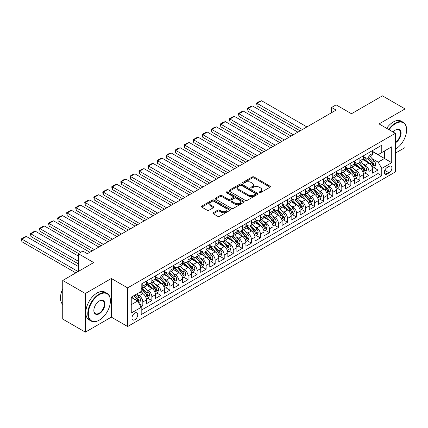 <?xml version="1.0" encoding="UTF-8"?>
<svg xmlns="http://www.w3.org/2000/svg" width="428" height="428" viewBox="0 0 428 428"><rect width="100%" height="100%" fill="white"/><g stroke="black" fill="none" stroke-linecap="round" stroke-linejoin="round"><path stroke-width="0.64" d="M259.336 192.659A0.877 0.508 0 0 0 260.582 192.659L270.014 187.213A1.257 0.722 0 0 0 270.378 186.699A1.257 0.722 0 0 0 270.014 186.185L254.034 176.962A1.257 0.722 0 0 0 252.258 176.962L242.826 182.408A0.877 0.508 0 0 0 242.569 182.767A0.877 0.508 0 0 0 242.826 183.125A0.877 0.508 0 0 0 244.067 183.125L245.287 182.419A4.018 2.322 0 0 1 250.969 182.419L252.301 183.189A4.018 2.322 0 0 1 253.478 184.826A4.018 2.322 0 0 1 252.301 186.469L251.081 187.175A0.877 0.508 0 0 0 250.824 187.534A0.877 0.508 0 0 0 251.081 187.892A0.877 0.508 0 0 0 252.322 187.892L253.547 187.186A4.018 2.322 0 0 1 259.229 187.186L260.561 187.956A4.018 2.322 0 0 1 261.733 189.593A4.018 2.322 0 0 1 260.561 191.236L259.336 191.942A0.877 0.508 0 0 0 259.079 192.3A0.877 0.508 0 0 0 259.336 192.659L259.336 191.942M134.863 319.743A4.093 2.365 120 0 0 137.538 316.132A4.093 2.365 120 0 0 136.907 312.852A4.093 2.365 120 0 0 134.863 313.055A4.093 2.365 120 0 0 132.188 316.661A4.093 2.365 120 0 0 132.814 319.941A4.093 2.365 120 0 0 134.863 319.743M213.283 212.737A1.257 0.722 0 0 0 212.919 213.251A1.257 0.722 0 0 0 213.283 213.765L217.766 216.349A1.257 0.722 0 0 0 219.543 216.349L230.018 210.303A1.257 0.722 0 0 0 230.387 209.79A1.257 0.722 0 0 0 230.018 209.276L214.037 200.053A1.257 0.722 0 0 0 212.267 200.053L201.786 206.098A1.257 0.722 0 0 0 201.422 206.612A1.257 0.722 0 0 0 201.786 207.125L207.206 210.25A1.257 0.722 0 0 0 208.982 210.25L213.465 207.66A1.257 0.722 0 0 0 213.829 207.152A1.257 0.722 0 0 0 213.465 206.638L210.779 205.087A3.36 1.937 0 0 1 209.795 203.717A3.36 1.937 0 0 1 211.865 201.925A3.36 1.937 0 0 1 215.525 202.348L226.048 208.42A3.36 1.937 0 0 1 227.033 209.79A3.36 1.937 0 0 1 224.957 211.582A3.36 1.937 0 0 1 221.297 211.159L219.543 210.148A1.257 0.722 0 0 0 217.766 210.148L213.283 212.737L213.283 213.765M405.065 123.96L405.065 108.91L382.45 95.856L351.474 113.741L336.098 104.865L331.577 107.476L336.098 110.087L87.376 253.686L82.855 251.076L78.335 253.686L78.335 271.438M85.343 293.501L85.343 332.144L111.344 317.132L111.344 278.489L85.343 293.501L62.734 280.447L93.711 262.562L78.335 253.686M111.344 278.489L127.624 287.889L395.338 133.322L395.338 171.965L127.624 326.527L127.624 287.889M405.065 108.91L379.058 123.927L395.338 133.322M245.378 200.411A1.257 0.722 0 0 0 247.154 200.411L257.629 194.36A1.257 0.722 0 0 0 257.998 193.852A1.257 0.722 0 0 0 257.629 193.338L241.649 184.11A1.257 0.722 0 0 0 239.873 184.11L229.397 190.16A1.257 0.722 0 0 0 229.028 190.674A1.257 0.722 0 0 0 229.397 191.182L245.378 200.411M226.685 192.846A0.877 0.508 0 0 1 227.578 192.975L227.578 191.926L243.826 201.31A1.257 0.722 0 0 1 244.19 201.818A1.257 0.722 0 0 1 243.826 202.332L233.351 208.383A1.257 0.722 0 0 1 231.575 208.383L215.594 199.154L220.078 196.586L220.078 195.543L215.594 198.132A1.257 0.722 0 0 0 215.225 198.64A1.257 0.722 0 0 0 215.594 199.154L215.594 198.132M220.078 196.586A1.257 0.722 0 0 1 221.854 196.586L221.854 195.543A1.257 0.722 0 0 0 220.078 195.543M221.854 195.543L228.333 199.282A1.257 0.722 0 0 0 230.109 199.282L233.083 197.565A1.257 0.722 0 0 0 233.447 197.051A1.257 0.722 0 0 0 233.083 196.543L226.337 192.643A0.877 0.508 0 0 1 226.08 192.284A0.877 0.508 0 0 1 226.621 191.819A0.877 0.508 0 0 1 227.578 191.926M85.343 332.144L62.734 319.09L62.734 280.447M395.338 153.165L405.065 147.553L405.065 137.329M140.946 306.881L142.818 305.801L139.068 303.629M136.933 294.411L139.202 295.721A5.115 2.953 60 0 1 142.818 301.986L146.44 299.9L146.44 303.709L151.865 300.574L147.751 298.198M145.975 289.189L148.249 290.5A5.115 2.953 60 0 1 151.865 296.765L155.482 294.678L155.482 298.487L160.912 295.352L156.792 292.977M155.022 283.967L157.29 285.278A5.115 2.953 60 0 1 160.912 291.543L164.529 289.456L164.529 293.266L169.953 290.13L165.839 287.755M164.063 278.746L166.337 280.056A5.115 2.953 60 0 1 169.953 286.321L173.57 284.235L173.57 288.044L179 284.909L174.881 282.534M173.11 273.524L175.378 274.835A5.115 2.953 60 0 1 179 281.1L182.617 279.013L182.617 282.822L188.042 279.687L183.928 277.312M182.151 268.303L184.425 269.613A5.115 2.953 60 0 1 188.042 275.878L191.658 273.786L191.658 277.601L197.089 274.466L192.969 272.09M191.198 263.081L193.467 264.392A5.115 2.953 60 0 1 197.089 270.656L200.705 268.565L200.705 272.379L206.13 269.244L202.016 266.869M200.245 257.859L202.514 259.17A5.115 2.953 60 0 1 206.13 265.435L209.747 263.343L209.747 267.158L215.177 264.023L211.063 261.647M209.287 252.638L211.56 253.948A5.115 2.953 60 0 1 215.177 260.213L218.794 258.121L218.794 261.936L224.219 258.801L220.104 256.425M218.334 247.416L220.602 248.727A5.115 2.953 60 0 1 224.219 254.992L227.84 252.9L227.84 256.714L233.265 253.579L229.151 251.204M227.375 242.189L229.649 243.505A5.115 2.953 60 0 1 233.265 249.77L236.882 247.678L236.882 251.493L242.307 248.358L238.193 245.982M236.422 236.968L238.69 238.284A5.115 2.953 60 0 1 242.307 244.549L245.929 242.457L245.929 246.271L251.354 243.136L247.24 240.761M245.463 231.746L247.737 233.057A5.115 2.953 60 0 1 251.354 239.327L254.97 237.235L254.97 241.05L260.395 237.915L256.281 235.539M254.51 226.524L256.779 227.835A5.115 2.953 60 0 1 260.395 234.105L264.017 232.013L264.017 235.828L269.442 232.693L265.328 230.318M263.552 221.303L265.825 222.614A5.115 2.953 60 0 1 269.442 228.884L273.059 226.792L273.059 230.606L278.489 227.471L274.369 225.096M272.599 216.081L274.867 217.392A5.115 2.953 60 0 1 278.489 223.662L282.106 221.57L282.106 225.385L287.53 222.25L283.416 219.874M281.64 210.86L283.914 212.17A5.115 2.953 60 0 1 287.53 218.441L291.147 216.349L291.147 220.163L296.577 217.028L292.458 214.653M290.687 205.638L292.955 206.949A5.115 2.953 60 0 1 296.577 213.219L300.194 211.127L300.194 214.942L305.619 211.806L301.505 209.431M299.728 200.416L302.002 201.727A5.115 2.953 60 0 1 305.619 207.997L309.235 205.905L309.235 209.72L314.666 206.585L310.546 204.21M308.775 195.195L311.044 196.506A5.115 2.953 60 0 1 314.666 202.776L318.282 200.684L318.282 204.498L323.707 201.363L319.593 198.988M317.822 189.973L320.091 191.284A5.115 2.953 60 0 1 323.707 197.554L327.324 195.462L327.324 199.277L332.754 196.142L328.64 193.766M326.864 184.752L329.137 186.062A5.115 2.953 60 0 1 332.754 192.333L336.371 190.241L336.371 194.055L341.795 190.92L337.681 188.545M335.91 179.53L338.179 180.841A5.115 2.953 60 0 1 341.795 187.111L345.417 185.019L345.417 188.834L350.842 185.699L346.728 183.323M344.952 174.308L347.226 175.619A5.115 2.953 60 0 1 350.842 181.884L354.459 179.797L354.459 183.612L359.884 180.477L355.77 178.101M353.999 169.087L356.267 170.398A5.115 2.953 60 0 1 359.884 176.662L363.506 174.576L363.506 178.39L368.931 175.255L368.931 171.441A5.115 2.953 -120 0 0 365.314 165.176L363.04 163.865M364.817 172.88L368.931 175.255M146.44 299.9A5.115 2.953 -120 0 0 142.818 293.629L140.106 292.067M155.482 294.678A5.115 2.953 -120 0 0 151.865 288.408L146.274 285.182M164.529 289.456A5.115 2.953 -120 0 0 160.912 283.186L155.316 279.96M173.57 284.235A5.115 2.953 -120 0 0 169.953 277.965L164.363 274.739M182.617 279.013A5.115 2.953 -120 0 0 179 272.743L173.404 269.517M191.658 273.786A5.115 2.953 -120 0 0 188.042 267.521L182.451 264.295M200.705 268.565A5.115 2.953 -120 0 0 197.089 262.3L191.493 259.074M209.747 263.343A5.115 2.953 -120 0 0 206.13 257.078L200.539 253.852M218.794 258.121A5.115 2.953 -120 0 0 215.177 251.857L209.581 248.631M227.84 252.9A5.115 2.953 -120 0 0 224.219 246.635L218.628 243.409M236.882 247.678A5.115 2.953 -120 0 0 233.265 241.413L227.669 238.187M245.929 242.457A5.115 2.953 -120 0 0 242.307 236.192L236.716 232.966M254.97 237.235A5.115 2.953 -120 0 0 251.354 230.97L245.758 227.739M264.017 232.013A5.115 2.953 -120 0 0 260.395 225.749L254.804 222.517M273.059 226.792A5.115 2.953 -120 0 0 269.442 220.527L263.851 217.296M282.106 221.57A5.115 2.953 -120 0 0 278.489 215.305L272.893 212.074M291.147 216.349A5.115 2.953 -120 0 0 287.53 210.084L281.94 206.852M300.194 211.127A5.115 2.953 -120 0 0 296.577 204.862L290.981 201.631M309.235 205.905A5.115 2.953 -120 0 0 305.619 199.641L300.028 196.409M318.282 200.684A5.115 2.953 -120 0 0 314.666 194.419L309.07 191.188M327.324 195.462A5.115 2.953 -120 0 0 323.707 189.197L318.116 185.966M336.371 190.241A5.115 2.953 -120 0 0 332.754 183.976L327.158 180.744M345.417 185.019A5.115 2.953 -120 0 0 341.795 178.754L336.205 175.523M354.459 179.797A5.115 2.953 -120 0 0 350.842 173.533L345.246 170.301M363.506 174.576A5.115 2.953 -120 0 0 359.884 168.311L354.293 165.08M389.1 166.38L387.11 167.525A3.964 2.29 120 0 0 384.521 171.023A3.964 2.29 120 0 0 385.125 174.196A3.964 2.29 120 0 0 387.11 174.003L389.1 172.853A3.964 2.29 120 0 0 391.69 169.36A3.964 2.29 120 0 0 391.08 166.182A3.964 2.29 120 0 0 389.1 166.38M131.246 304.704L137.575 301.045L141.192 307.315L141.192 314.623L381.771 175.726L381.771 168.413L378.154 162.148L372.087 158.644M141.192 307.315L131.246 313.055L131.246 297.182L141.192 291.436L141.192 284.128L381.771 145.231L381.771 152.539L391.722 146.799L391.722 162.672L381.771 168.413M146.44 281.934L148.249 282.978A5.115 2.953 60 0 0 150.806 283.234L154.422 281.143A5.115 2.953 -120 0 0 155.482 278.799L155.482 275.878M155.482 276.713L157.29 277.756A5.115 2.953 60 0 0 159.847 278.013L163.469 275.921A5.115 2.953 -120 0 0 164.529 273.578L164.529 270.656M164.529 271.491L166.337 272.534A5.115 2.953 60 0 0 168.894 272.791L172.511 270.699A5.115 2.953 -120 0 0 173.57 268.356L173.57 265.435M173.57 266.269L175.378 267.313A5.115 2.953 60 0 0 177.941 267.57L181.558 265.478A5.115 2.953 -120 0 0 182.617 263.134L182.617 260.213M182.617 261.048L184.425 262.091A5.115 2.953 60 0 0 186.983 262.348L190.599 260.256A5.115 2.953 -120 0 0 191.658 257.913L191.658 254.992M191.658 255.826L193.467 256.87A5.115 2.953 60 0 0 196.029 257.126L199.646 255.035A5.115 2.953 -120 0 0 200.705 252.691L200.705 249.77M200.705 250.605L202.514 251.648A5.115 2.953 60 0 0 205.071 251.899L208.687 249.813A5.115 2.953 -120 0 0 209.747 247.47L209.747 244.549M209.747 245.383L211.56 246.426A5.115 2.953 60 0 0 214.118 246.678L217.734 244.591A5.115 2.953 -120 0 0 218.794 242.248L218.794 239.327M218.794 240.161L220.602 241.205A5.115 2.953 60 0 0 223.159 241.456L226.776 239.37A5.115 2.953 -120 0 0 227.84 237.026L227.84 234.105M227.84 234.94L229.649 235.983A5.115 2.953 60 0 0 232.206 236.235L235.823 234.148A5.115 2.953 -120 0 0 236.882 231.805L236.882 228.884M236.882 229.718L238.69 230.762A5.115 2.953 60 0 0 241.248 231.013L244.87 228.927A5.115 2.953 -120 0 0 245.929 226.583L245.929 223.662M245.929 224.497L247.737 225.54A5.115 2.953 60 0 0 250.294 225.791L253.911 223.705A5.115 2.953 -120 0 0 254.97 221.362L254.97 218.441M254.97 219.275L256.779 220.318A5.115 2.953 60 0 0 259.336 220.57L262.958 218.483A5.115 2.953 -120 0 0 264.017 216.14L264.017 213.219M264.017 214.054L265.825 215.097A5.115 2.953 60 0 0 268.383 215.348L271.999 213.262A5.115 2.953 -120 0 0 273.059 210.918L273.059 207.997M273.059 208.832L274.867 209.875A5.115 2.953 60 0 0 277.424 210.127L281.046 208.04A5.115 2.953 -120 0 0 282.106 205.697L282.106 202.776M282.106 203.61L283.914 204.654A5.115 2.953 60 0 0 286.471 204.905L290.088 202.819A5.115 2.953 -120 0 0 291.147 200.475L291.147 197.549M291.147 198.389L292.955 199.432A5.115 2.953 60 0 0 295.518 199.683L299.135 197.597A5.115 2.953 -120 0 0 300.194 195.254L300.194 192.327M300.194 193.167L302.002 194.21A5.115 2.953 60 0 0 304.559 194.462L308.176 192.375A5.115 2.953 -120 0 0 309.235 190.032L309.235 187.106M309.235 187.946L311.044 188.989A5.115 2.953 60 0 0 313.606 189.24L317.223 187.154A5.115 2.953 -120 0 0 318.282 184.81L318.282 181.884M318.282 182.724L320.091 183.767A5.115 2.953 60 0 0 322.648 184.019L326.264 181.932A5.115 2.953 -120 0 0 327.324 179.589L327.324 176.662M327.324 177.502L329.137 178.546A5.115 2.953 60 0 0 331.695 178.797L335.311 176.711A5.115 2.953 -120 0 0 336.371 174.367L336.371 171.441M336.371 172.281L338.179 173.324A5.115 2.953 60 0 0 340.736 173.575L344.353 171.489A5.115 2.953 -120 0 0 345.417 169.146L345.417 166.219M345.417 167.059L347.226 168.102A5.115 2.953 60 0 0 349.783 168.354L353.4 166.267A5.115 2.953 -120 0 0 354.459 163.924L354.459 160.998M354.459 161.838L356.267 162.881A5.115 2.953 60 0 0 358.825 163.132L362.446 161.046A5.115 2.953 -120 0 0 363.506 158.702L363.506 155.776M141.192 310.236L377.972 173.533L377.972 170.034L372.547 173.169L372.547 169.354A5.115 2.953 -120 0 0 368.931 163.089L363.335 159.858M363.506 156.611L365.314 157.659A5.115 2.953 -120 0 0 367.871 157.911A5.115 2.953 -120 0 0 368.931 155.567L368.931 152.646M367.871 157.911L371.488 155.824A5.115 2.953 -120 0 0 372.547 153.481L372.547 150.554M142.818 283.186L142.818 286.113A5.115 2.953 60 0 1 141.759 288.456A5.115 2.953 60 0 1 141.192 288.659M141.759 288.456L145.381 286.364A5.115 2.953 -120 0 0 146.44 284.021L146.44 281.1M151.865 277.965L151.865 280.891A5.115 2.953 60 0 1 150.806 283.234M160.912 272.743L160.912 275.669A5.115 2.953 60 0 1 159.847 278.013M169.953 267.521L169.953 270.448A5.115 2.953 60 0 1 168.894 272.791M179 262.3L179 265.226A5.115 2.953 60 0 1 177.941 267.57M188.042 257.078L188.042 260.005A5.115 2.953 60 0 1 186.983 262.348M197.089 251.857L197.089 254.783A5.115 2.953 60 0 1 196.029 257.126M206.13 246.635L206.13 249.561A5.115 2.953 60 0 1 205.071 251.899M215.177 241.413L215.177 244.34A5.115 2.953 60 0 1 214.118 246.678M224.219 236.192L224.219 239.118A5.115 2.953 60 0 1 223.159 241.456M233.265 230.97L233.265 233.897A5.115 2.953 60 0 1 232.206 236.235M242.307 225.749L242.307 228.675A5.115 2.953 60 0 1 241.248 231.013M251.354 220.527L251.354 223.453A5.115 2.953 60 0 1 250.294 225.791M260.395 215.305L260.395 218.232A5.115 2.953 60 0 1 259.336 220.57M269.442 210.084L269.442 213.01A5.115 2.953 60 0 1 268.383 215.348M278.489 204.862L278.489 207.789A5.115 2.953 60 0 1 277.424 210.127M287.53 199.641L287.53 202.562A5.115 2.953 60 0 1 286.471 204.905M296.577 194.419L296.577 197.34A5.115 2.953 60 0 1 295.518 199.683M305.619 189.197L305.619 192.119A5.115 2.953 60 0 1 304.559 194.462M314.666 183.976L314.666 186.897A5.115 2.953 60 0 1 313.606 189.24M323.707 178.754L323.707 181.675A5.115 2.953 60 0 1 322.648 184.019M332.754 173.533L332.754 176.454A5.115 2.953 60 0 1 331.695 178.797M341.795 168.311L341.795 171.232A5.115 2.953 60 0 1 340.736 173.575M350.842 163.089L350.842 166.011A5.115 2.953 60 0 1 349.783 168.354M359.884 157.868L359.884 160.789A5.115 2.953 60 0 1 358.825 163.132M359.884 176.662L359.884 180.477M350.842 181.884L350.842 185.699M341.795 187.111L341.795 190.92M332.754 192.333L332.754 196.142M323.707 197.554L323.707 201.363M314.666 202.776L314.666 206.585M305.619 207.997L305.619 211.806M296.577 213.219L296.577 217.028M287.53 218.441L287.53 222.25M278.489 223.662L278.489 227.471M269.442 228.884L269.442 232.693M260.395 234.105L260.395 237.915M251.354 239.327L251.354 243.136M242.307 244.549L242.307 248.358M233.265 249.77L233.265 253.579M224.219 254.992L224.219 258.801M215.177 260.213L215.177 264.023M206.13 265.435L206.13 269.244M197.089 270.656L197.089 274.466M188.042 275.878L188.042 279.687M179 281.1L179 284.909M169.953 286.321L169.953 290.13M160.912 291.543L160.912 295.352M151.865 296.765L151.865 300.574M142.818 301.986L142.818 305.801M137.575 301.045L131.246 297.39M378.154 162.148L384.488 158.494L384.488 150.972L391.722 146.799M372.547 151.603L391.722 162.672M372.547 151.389L378.154 154.631L381.771 152.539M111.344 317.132L127.624 326.527M331.577 107.476L331.577 112.698M373.858 167.658L377.972 170.034M377.972 173.533L381.771 175.726M259.689 192.782L260.561 192.279A4.018 2.322 0 0 0 261.733 190.642L261.733 189.593M253.478 184.826L253.478 185.875A4.018 2.322 0 0 1 252.301 187.512L251.434 188.015M269.998 187.223L254.034 178.005A1.257 0.722 0 0 0 252.258 178.005L243.179 183.248M257.613 194.371L241.649 185.158A1.257 0.722 0 0 0 239.873 185.158L229.413 191.193L229.397 190.16M255.409 194.21A0.877 0.508 0 0 0 255.666 193.852A0.877 0.508 0 0 0 255.409 193.493L241.381 185.394A0.877 0.508 0 0 0 240.14 185.394L238.851 186.137A4.018 2.322 0 0 0 237.674 187.774A4.018 2.322 0 0 0 238.851 189.417L248.438 194.954A4.018 2.322 0 0 0 254.12 194.954L255.409 194.21L255.409 195.254A0.877 0.508 0 0 0 255.666 194.895L255.666 193.852M237.674 187.774L237.674 188.823A4.018 2.322 0 0 0 238.851 190.46L238.851 189.417M255.409 195.254L254.12 195.997A4.018 2.322 0 0 1 248.438 195.997L238.851 190.46M221.854 196.586L228.333 200.325A1.257 0.722 0 0 0 230.109 200.325L233.083 198.608A1.257 0.722 0 0 0 233.447 198.1L233.447 197.051M227.578 192.975L243.805 202.342M235.058 203.166A3.36 1.937 0 0 0 238.717 203.584A3.36 1.937 0 0 0 240.793 201.797A3.36 1.937 0 0 0 239.808 200.422L236.101 198.282A1.257 0.722 0 0 0 234.325 198.282L231.35 199.999A1.257 0.722 0 0 0 230.981 200.513A1.257 0.722 0 0 0 231.35 201.026L235.058 203.166L235.058 204.21A3.36 1.937 0 0 0 238.717 204.632A3.36 1.937 0 0 0 240.793 202.84L240.793 201.797M230.981 200.513L230.981 201.556A1.257 0.722 0 0 0 231.35 202.07L231.35 201.026M235.058 204.21L231.35 202.07M227.033 209.79L227.033 210.833A3.36 1.937 0 0 1 224.957 212.625A3.36 1.937 0 0 1 221.297 212.208L219.543 211.191A1.257 0.722 0 0 0 217.766 211.191L213.299 213.77M209.795 203.717L209.795 204.761A3.36 1.937 0 0 0 210.779 206.13L210.779 205.087M213.444 207.671L210.779 206.13M230.002 210.314L214.037 201.096A1.257 0.722 0 0 0 212.267 201.096L201.807 207.136M372.472 168.461L374.81 167.107L375.714 164.496A3.392 1.958 -120 0 0 374.393 161.313L370.263 156.53M302.409 129.54L257.051 103.351L261.572 100.741L306.93 126.929M369.434 163.421L364.533 157.745A9.785 5.65 -120 0 0 363.506 156.669M257.051 105.962L256.554 103.062L257.051 103.351L257.051 105.962L300.146 130.845M366.743 161.827L364.003 158.654A8.121 4.692 -120 0 0 363.506 158.109M367.411 158.093L371.59 162.934A3.392 1.958 60 0 1 372.799 165.267C373.307 165.952 373.671 165.743 373.885 164.641A3.392 1.958 -120 0 0 372.676 162.308L368.54 157.525M367.657 158.018L372.146 163.218A1.728 0.995 60 0 1 372.579 163.892L373.885 164.641M372.799 165.267L373.045 165.673M256.554 103.062L259.721 101.238L261.572 100.741M395.338 149.195A15.606 9.009 120 0 0 395.568 149.067L395.568 149.067A15.606 9.009 120 0 0 406.6 129.957A15.606 9.009 120 0 0 395.568 123.585A15.606 9.009 120 0 0 389.106 129.727M388.64 129.459A15.986 9.229 -60 0 1 395.295 123.114A15.986 9.229 -60 0 1 403.288 122.322A15.986 9.229 -60 0 1 406.6 129.641A15.986 9.229 -60 0 1 406.6 129.802M393.113 132.038A7.8 4.505 -60 0 1 395.568 129.957A7.8 4.505 -60 0 1 401.084 133.14A7.8 4.505 -60 0 1 395.568 142.695A7.8 4.505 -60 0 1 395.338 142.824M386.65 128.309A15.986 9.229 -60 0 1 393.305 121.969A15.986 9.229 -60 0 1 401.298 121.178L403.288 122.322M395.338 142.203A7.42 4.285 120 0 0 400.148 135.66A7.42 4.285 120 0 0 399.003 129.743A7.42 4.285 120 0 0 395.429 130.037M99.093 320.235L99.36 320.08A15.606 9.009 120 0 0 110.397 300.97A15.606 9.009 120 0 0 99.36 294.598A15.606 9.009 120 0 0 88.329 313.708A15.606 9.009 120 0 0 99.36 320.08L99.093 320.235A15.986 9.229 -60 0 1 91.094 321.027A15.986 9.229 -60 0 1 88.644 308.219A15.986 9.229 -60 0 1 99.093 294.127A15.986 9.229 -60 0 1 107.086 293.335A15.986 9.229 -60 0 1 110.397 300.654A15.986 9.229 -60 0 1 110.397 300.814M99.36 313.708A7.8 4.505 -60 0 1 93.844 310.525A7.8 4.505 -60 0 1 99.36 300.97L99.36 300.97A7.8 4.505 -60 0 1 104.881 304.153A7.8 4.505 -60 0 1 99.36 313.708M93.85 310.364A7.42 4.285 120 0 0 95.38 313.606A7.42 4.285 120 0 0 99.093 313.237A7.42 4.285 120 0 0 103.94 306.699A7.42 4.285 120 0 0 102.8 300.756A7.42 4.285 120 0 0 99.226 301.05M91.094 321.027L89.11 319.882A15.986 9.229 -60 0 1 86.654 307.069A15.986 9.229 -60 0 1 97.103 292.977A15.986 9.229 -60 0 1 105.095 292.185L107.086 293.335M62.734 304.469A15.986 9.229 -60 0 1 62.734 288.804M363.425 173.682L365.763 172.329L366.668 169.718A3.392 1.958 -120 0 0 365.346 166.535L361.216 161.752M293.362 134.761L248.005 108.573L252.531 105.962L297.888 132.15M360.387 168.643L355.486 162.966A9.785 5.65 -120 0 0 354.459 161.891M248.005 111.184L247.507 108.284L248.005 108.573L248.005 111.184L291.104 136.067M357.701 167.048L354.962 163.876A8.121 4.692 -120 0 0 354.459 163.33M358.364 163.314L362.543 168.156A3.392 1.958 60 0 1 363.752 170.488C364.265 171.173 364.624 170.965 364.838 169.863A3.392 1.958 -120 0 0 363.629 167.53L359.499 162.747M358.611 163.239L363.105 168.439A1.728 0.995 60 0 1 363.538 169.114L364.838 169.863M363.752 170.488L363.998 170.895M247.507 108.284L250.674 106.46L252.531 105.962M354.384 178.904L356.722 177.55L357.626 174.94A3.392 1.958 -120 0 0 356.305 171.756L352.174 166.974M284.32 139.983L238.963 113.794L243.484 111.184L288.841 137.372M351.345 173.864L346.445 168.188A9.785 5.65 -120 0 0 345.417 167.113M238.963 116.405L238.466 113.506L238.963 113.794L238.963 116.405L282.057 141.288M348.654 172.27L345.915 169.097A8.121 4.692 -120 0 0 345.417 168.552M349.323 168.536L353.501 173.377A3.392 1.958 60 0 1 354.71 175.71C355.219 176.395 355.582 176.186 355.796 175.084A3.392 1.958 -120 0 0 354.587 172.751L350.452 167.969M349.569 168.461L354.058 173.661A1.728 0.995 60 0 1 354.491 174.335L355.796 175.084M354.71 175.71L354.956 176.117M238.466 113.506L241.633 111.681L243.484 111.184M345.337 184.126L347.675 182.772L348.579 180.161A3.392 1.958 -120 0 0 347.258 176.978L343.128 172.195M275.274 145.204L229.916 119.016L234.442 116.405L279.8 142.594M342.298 179.086L337.398 173.41A9.785 5.65 -120 0 0 336.371 172.334M229.916 121.627L229.419 118.727L229.916 119.016L229.916 121.627L273.016 146.51M339.613 177.492L336.873 174.319A8.121 4.692 -120 0 0 336.371 173.773M340.276 173.763L344.454 178.599A3.392 1.958 60 0 1 345.664 180.932C346.172 181.616 346.536 181.408 346.75 180.306A3.392 1.958 -120 0 0 345.54 177.973L341.41 173.19M340.522 173.682L345.016 178.883A1.728 0.995 60 0 1 345.45 179.557L346.75 180.306M345.664 180.932L345.91 181.338M229.419 118.727L232.586 116.903L234.442 116.405M336.296 189.347L338.634 187.994L339.538 185.383A3.392 1.958 -120 0 0 338.216 182.205L334.081 177.417M266.232 150.426L220.875 124.238L225.396 121.627L270.753 147.815M333.257 184.308L328.356 178.631A9.785 5.65 -120 0 0 327.324 177.556M220.875 126.849L220.377 124.997L220.377 123.954L220.875 124.238L220.875 126.849L263.969 151.731M330.566 182.713L327.827 179.541A8.121 4.692 -120 0 0 327.324 178.995M331.235 178.984L335.413 183.821A3.392 1.958 60 0 1 336.622 186.159C337.13 186.838 337.494 186.629 337.708 185.527A3.392 1.958 -120 0 0 336.499 183.195L332.363 178.412M331.475 178.904L335.969 184.104A1.728 0.995 60 0 1 336.403 184.778L337.708 185.527M336.622 186.159L336.868 186.56M220.377 123.954L223.544 122.124L225.396 121.627M327.249 194.569L329.587 193.215L330.491 190.604A3.392 1.958 -120 0 0 329.169 187.427L325.039 182.638M257.185 155.648L211.828 129.459L216.354 126.849L261.711 153.037M324.21 189.529L319.309 183.853A9.785 5.65 -120 0 0 318.282 182.777M211.828 132.07L211.33 130.219L211.33 129.176L211.828 129.459L211.828 132.07L254.928 156.953M321.524 187.935L318.78 184.762A8.121 4.692 -120 0 0 318.282 184.217M322.188 184.206L326.366 189.042A3.392 1.958 60 0 1 327.575 191.38C328.083 192.06 328.447 191.851 328.661 190.749A3.392 1.958 -120 0 0 327.452 188.416L323.322 183.633M322.434 184.126L326.922 189.326A1.728 0.995 60 0 1 327.361 190L328.661 190.749M327.575 191.38L327.821 191.781M211.33 129.176L214.498 127.346L216.354 126.849M318.207 199.79L320.545 198.437L321.449 195.826A3.392 1.958 -120 0 0 320.128 192.648L315.992 187.86M248.144 160.869L202.786 134.681L207.307 132.07L252.664 158.258M315.169 194.751L310.268 189.074A9.785 5.65 -120 0 0 309.235 187.999M202.786 137.292L202.289 135.441L202.289 134.397L202.786 134.681L202.786 137.292L245.881 162.175M312.477 193.156L309.738 189.984A8.121 4.692 -120 0 0 309.235 189.438M313.141 189.427L317.325 194.264A3.392 1.958 60 0 1 318.534 196.602C319.042 197.281 319.4 197.073 319.614 195.971A3.392 1.958 -120 0 0 318.411 193.638L314.275 188.855M313.387 189.347L317.881 194.547A1.728 0.995 60 0 1 318.314 195.221L319.614 195.971M318.534 196.602L318.78 197.003M202.289 134.397L205.451 132.568L207.307 132.07M309.16 205.012L311.498 203.658L312.403 201.048A3.392 1.958 -120 0 0 311.081 197.87L306.951 193.082M239.097 166.091L193.74 139.903L198.26 137.292L243.618 163.48M306.122 199.972L301.221 194.296A9.785 5.65 -120 0 0 300.194 193.221M193.74 142.513L193.242 140.662L193.242 139.619L193.74 139.903L193.74 142.513L236.839 167.396M303.436 198.378L300.691 195.205A8.121 4.692 -120 0 0 300.194 194.66M304.099 194.649L308.278 199.485A3.392 1.958 60 0 1 309.487 201.823C309.995 202.503 310.359 202.294 310.573 201.192A3.392 1.958 -120 0 0 309.364 198.859L305.234 194.077M304.345 194.569L308.834 199.769A1.728 0.995 60 0 1 309.273 200.443L310.573 201.192M309.487 201.823L309.733 202.225M193.242 139.619L196.409 137.789L198.26 137.292M300.119 210.234L302.452 208.885L303.356 206.269A3.392 1.958 -120 0 0 302.04 203.091L297.904 198.303M230.055 171.312L184.698 145.124L189.219 142.513L234.576 168.702M297.08 205.194L292.18 199.518A9.785 5.65 -120 0 0 291.147 198.442M184.698 147.735L184.201 145.884L184.201 144.841L184.698 145.124L184.698 147.735L227.792 172.618M294.389 203.6L291.65 200.427A8.121 4.692 -120 0 0 291.147 199.881M295.053 199.871L299.236 204.707A3.392 1.958 60 0 1 300.445 207.045C300.954 207.724 301.312 207.516 301.526 206.414A3.392 1.958 -120 0 0 300.322 204.081L296.187 199.298M295.299 199.79L299.793 204.991A1.728 0.995 60 0 1 300.226 205.665L301.526 206.414M300.445 207.045L300.691 207.446M184.201 144.841L187.362 143.011L189.219 142.513M291.072 215.455L293.41 214.107L294.314 211.491A3.392 1.958 -120 0 0 292.993 208.313L288.863 203.525M221.009 176.534L175.651 150.346L180.172 147.735L225.529 173.923M288.033 210.416L283.133 204.739A9.785 5.65 -120 0 0 282.106 203.664M175.651 152.957L175.154 151.105L175.154 150.062L175.651 150.346L175.651 152.957L218.745 177.839M285.348 208.821L282.603 205.649A8.121 4.692 -120 0 0 282.106 205.103M286.011 205.092L290.189 209.929A3.392 1.958 60 0 1 291.398 212.267C291.907 212.946 292.27 212.737 292.485 211.635A3.392 1.958 -120 0 0 291.275 209.303L287.145 204.52M286.257 205.012L290.746 210.212A1.728 0.995 60 0 1 291.184 210.886L292.485 211.635M291.398 212.267L291.645 212.668M175.154 150.062L178.321 148.232L180.172 147.735M282.031 220.677L284.363 219.329L285.267 216.718A3.392 1.958 -120 0 0 283.951 213.535L279.816 208.746M211.967 181.756L166.61 155.567L171.13 152.957L216.488 179.145M278.986 215.637L274.086 209.961A9.785 5.65 -120 0 0 273.059 208.885M166.61 158.178L166.112 156.327L166.112 155.284L166.61 155.567L166.61 158.178L209.704 183.061M276.301 214.043L273.562 210.87A8.121 4.692 -120 0 0 273.059 210.325M276.964 210.314L281.148 215.15A3.392 1.958 60 0 1 282.352 217.488C282.865 218.168 283.224 217.959 283.438 216.862A3.392 1.958 -120 0 0 282.229 214.524L278.098 209.741M277.21 210.234L281.704 215.434A1.728 0.995 60 0 1 282.138 216.108L283.438 216.862M282.352 217.488L282.603 217.889M166.112 155.284L169.274 153.454L171.13 152.957M272.984 225.898L275.322 224.55L276.226 221.939A3.392 1.958 -120 0 0 274.904 218.756L270.774 213.968M202.92 186.977L157.563 160.789L162.084 158.178L207.441 184.366M269.945 220.859L265.044 215.182A9.785 5.65 -120 0 0 264.017 214.107M157.563 163.4L157.065 161.549L157.065 160.505L157.563 160.789L157.563 163.4L200.657 188.283M267.259 219.264L264.515 216.092A8.121 4.692 -120 0 0 264.017 215.546M267.923 215.535L272.101 220.372A3.392 1.958 60 0 1 273.31 222.71C273.818 223.389 274.182 223.181 274.396 222.084A3.392 1.958 -120 0 0 273.187 219.746L269.057 214.963M268.169 215.455L272.657 220.655A1.728 0.995 60 0 1 273.096 221.329L274.396 222.084M273.31 222.71L273.556 223.111M157.065 160.505L160.233 158.676L162.084 158.178M263.937 231.12L266.275 229.772L267.179 227.161A3.392 1.958 -120 0 0 265.863 223.978L261.727 219.19M193.873 192.199L148.521 166.011L153.042 163.4L198.399 189.588M260.898 226.08L255.998 220.404A9.785 5.65 -120 0 0 254.97 219.329M148.521 168.621L148.024 166.77L148.024 165.727L148.521 166.011L148.521 168.621L191.616 193.504M258.212 224.486L255.473 221.313A8.121 4.692 -120 0 0 254.97 220.768M258.876 220.757L263.06 225.593A3.392 1.958 60 0 1 264.263 227.931C264.777 228.611 265.135 228.402 265.349 227.305A3.392 1.958 -120 0 0 264.14 224.968L260.01 220.185M259.122 220.677L263.616 225.877A1.728 0.995 60 0 1 264.049 226.551L265.349 227.305M264.263 227.931L264.509 228.333M148.024 165.727L151.186 163.897L153.042 163.4M254.895 236.342L257.233 234.993L258.137 232.383A3.392 1.958 -120 0 0 256.816 229.199L252.686 224.411M184.832 197.42L139.475 171.232L143.995 168.621L189.353 194.81M251.857 231.302L246.956 225.626A9.785 5.65 -120 0 0 245.929 224.55M139.475 173.843L138.977 171.992L138.977 170.949L139.475 171.232L139.475 173.843L182.569 198.726M249.166 229.708L246.426 226.535A8.121 4.692 -120 0 0 245.929 225.989M249.834 225.979L254.013 230.815A3.392 1.958 60 0 1 255.222 233.153C255.73 233.832 256.094 233.624 256.308 232.527A3.392 1.958 -120 0 0 255.099 230.189L250.963 225.406M250.08 225.898L254.569 231.099A1.728 0.995 60 0 1 255.002 231.773L256.308 232.527M255.222 233.153L255.468 233.554M138.977 170.949L142.144 169.119L143.995 168.621M245.849 241.563L248.186 240.215L249.091 237.604A3.392 1.958 -120 0 0 247.769 234.421L243.639 229.633M175.785 202.642L130.428 176.454L134.954 173.843L180.311 200.031M242.81 236.524L237.909 230.847A9.785 5.65 -120 0 0 236.882 229.772M130.428 179.065L129.93 177.213L129.93 176.17L130.428 176.454L130.428 179.065L173.527 203.947M240.124 234.929L237.385 231.757A8.121 4.692 -120 0 0 236.882 231.211M240.787 231.2L244.966 236.037A3.392 1.958 60 0 1 246.175 238.375C246.689 239.054 247.047 238.845 247.261 237.749A3.392 1.958 -120 0 0 246.052 235.411L241.922 230.628M241.034 231.12L245.528 236.32A1.728 0.995 60 0 1 245.961 236.994L247.261 237.749M246.175 238.375L246.421 238.776M129.93 176.17L133.097 174.34L134.954 173.843M236.807 246.785L239.145 245.437L240.049 242.826A3.392 1.958 -120 0 0 238.728 239.643L234.598 234.854M166.743 207.864L121.386 181.675L125.907 179.065L171.264 205.253M233.768 241.745L228.868 236.069A9.785 5.65 -120 0 0 227.84 234.993M121.386 184.286L120.889 182.435L120.889 181.392L121.386 181.675L121.386 184.286L164.48 209.169M231.077 240.151L228.338 236.978A8.121 4.692 -120 0 0 227.84 236.433M231.746 236.422L235.924 241.258A3.392 1.958 60 0 1 237.133 243.596C237.642 244.276 238.005 244.067 238.219 242.97A3.392 1.958 -120 0 0 237.01 240.632L232.875 235.849M231.992 236.342L236.481 241.542A1.728 0.995 60 0 1 236.914 242.216L238.219 242.97M237.133 243.596L237.38 243.997M120.889 181.392L124.056 179.562L125.907 179.065M227.76 252.006L230.098 250.658L231.002 248.047A3.392 1.958 -120 0 0 229.681 244.864L225.551 240.076M157.697 213.085L112.339 186.897L116.865 184.286L162.223 210.474M224.721 246.967L219.821 241.29A9.785 5.65 -120 0 0 218.794 240.215M112.339 189.508L111.842 187.657L111.842 186.613L112.339 186.897L112.339 189.508L155.439 214.391M222.036 245.372L219.297 242.2A8.121 4.692 -120 0 0 218.794 241.654M222.699 241.643L226.877 246.48A3.392 1.958 60 0 1 228.087 248.818C228.595 249.497 228.959 249.289 229.173 248.192A3.392 1.958 -120 0 0 227.964 245.854L223.833 241.071M222.945 241.563L227.439 246.763A1.728 0.995 60 0 1 227.873 247.438L229.173 248.192M228.087 248.818L228.333 249.219M111.842 186.613L115.009 184.784L116.865 184.286M218.719 257.228L221.057 255.88L221.961 253.269A3.392 1.958 -120 0 0 220.639 250.086L216.504 245.303M148.655 218.307L103.298 192.119L107.819 189.508L153.176 215.696M215.68 252.188L210.779 246.512A9.785 5.65 -120 0 0 209.747 245.437M103.298 194.735L102.8 192.878L102.8 191.835L103.298 192.119L103.298 194.735L146.392 219.612M212.989 250.594L210.25 247.421A8.121 4.692 -120 0 0 209.747 246.876M213.658 246.865L217.836 251.701A3.392 1.958 60 0 1 219.045 254.039C219.553 254.719 219.917 254.51 220.131 253.413A3.392 1.958 -120 0 0 218.922 251.076L214.786 246.293M213.904 246.785L218.392 251.985A1.728 0.995 60 0 1 218.826 252.659L220.131 253.413M219.045 254.039L219.291 254.441M102.8 191.835L105.967 190.005L107.819 189.508M209.672 262.45L212.01 261.101L212.914 258.491A3.392 1.958 -120 0 0 211.593 255.307L207.462 250.524M139.608 223.528L94.251 197.345L98.777 194.729L144.134 220.918M206.633 257.41L201.732 251.734A9.785 5.65 -120 0 0 200.705 250.658M94.251 199.956L93.753 197.057L94.251 197.345L94.251 199.956L137.351 224.834M203.947 255.816L201.203 252.643A8.121 4.692 -120 0 0 200.705 252.097M204.611 252.087L208.789 256.923A3.392 1.958 60 0 1 209.998 259.261C210.506 259.94 210.87 259.732 211.084 258.635A3.392 1.958 -120 0 0 209.875 256.297L205.745 251.514M204.857 252.006L209.346 257.207A1.728 0.995 60 0 1 209.784 257.881L211.084 258.635M209.998 259.261L210.244 259.662M93.753 197.057L96.921 195.227L98.777 194.729M200.63 267.671L202.968 266.323L203.872 263.712A3.392 1.958 -120 0 0 202.551 260.529L198.415 255.746M130.567 228.75L85.209 202.567L89.73 199.956L135.088 226.139M197.592 262.632L192.691 256.955A9.785 5.65 -120 0 0 191.658 255.88M85.209 205.178L84.712 202.278L85.209 202.567L85.209 205.178L128.304 230.055M194.901 261.037L192.161 257.865A8.121 4.692 -120 0 0 191.658 257.319M195.564 257.308L199.748 262.145A3.392 1.958 60 0 1 200.957 264.483C201.465 265.162 201.823 264.953 202.037 263.857A3.392 1.958 -120 0 0 200.834 261.519L196.698 256.736M195.81 257.228L200.304 262.428A1.728 0.995 60 0 1 200.737 263.102L202.037 263.857M200.957 264.483L201.203 264.884M84.712 202.278L87.874 200.448L89.73 199.956M191.584 272.893L193.921 271.545L194.826 268.934A3.392 1.958 -120 0 0 193.504 265.751L189.374 260.968M121.52 233.972L76.163 207.789L80.683 205.178L126.041 231.361M188.545 267.853L183.644 262.177A9.785 5.65 -120 0 0 182.617 261.101M76.163 210.399L75.665 207.5L76.163 207.789L76.163 210.399L119.262 235.277M185.859 266.259L183.114 263.086A8.121 4.692 -120 0 0 182.617 262.541M186.522 262.53L190.701 267.366A3.392 1.958 60 0 1 191.91 269.704C192.418 270.384 192.782 270.175 192.996 269.078A3.392 1.958 -120 0 0 191.787 266.74L187.657 261.957M186.769 262.45L191.257 267.65A1.728 0.995 60 0 1 191.696 268.324L192.996 269.078M191.91 269.704L192.156 270.105M75.665 207.5L78.832 205.67L80.683 205.178M182.542 278.114L184.875 276.766L185.779 274.155A3.392 1.958 -120 0 0 184.463 270.972L180.327 266.189M112.478 239.193L67.121 213.01L71.642 210.399L116.999 236.582M179.503 273.075L174.603 267.404A9.785 5.65 -120 0 0 173.57 266.323M67.121 215.621L66.624 212.721L67.121 213.01L67.121 215.621L110.215 240.499M176.812 271.48L174.073 268.308A8.121 4.692 -120 0 0 173.57 267.762M177.476 267.751L181.659 272.588A3.392 1.958 60 0 1 182.868 274.926C183.377 275.605 183.735 275.397 183.949 274.3A3.392 1.958 -120 0 0 182.745 271.962L178.61 267.179M177.722 267.671L182.216 272.871A1.728 0.995 60 0 1 182.649 273.546L183.949 274.3M182.868 274.926L183.114 275.327M66.624 212.721L69.785 210.892L71.642 210.399M173.495 283.336L175.833 281.988L176.737 279.377A3.392 1.958 -120 0 0 175.416 276.194L171.286 271.411M103.432 244.415L58.074 218.232L62.595 215.621L107.952 241.804M170.456 278.296L165.556 272.625A9.785 5.65 -120 0 0 164.529 271.545M58.074 220.843L57.577 217.943L58.074 218.232L58.074 220.843L101.169 245.72M167.771 276.702L165.026 273.529A8.121 4.692 -120 0 0 164.529 272.984M168.434 272.973L172.612 277.809A3.392 1.958 60 0 1 173.821 280.147C174.33 280.827 174.694 280.618 174.908 279.521A3.392 1.958 -120 0 0 173.698 277.184L169.568 272.401M168.68 272.893L173.169 278.093A1.728 0.995 60 0 1 173.608 278.767L174.908 279.521M173.821 280.147L174.068 280.549M57.577 217.943L60.744 216.113L62.595 215.621M164.454 288.558L166.786 287.209L167.69 284.599A3.392 1.958 -120 0 0 166.374 281.415L162.239 276.632M94.39 249.636L49.033 223.453L53.553 220.843L98.911 247.026M161.41 283.518L156.509 277.847A9.785 5.65 -120 0 0 155.482 276.766M49.033 226.064L48.535 223.165L49.033 223.453L49.033 226.064L92.127 250.942M158.724 281.929L155.985 278.751A8.121 4.692 -120 0 0 155.482 278.205M159.387 278.195L163.571 283.036A3.392 1.958 60 0 1 164.775 285.369C165.288 286.048 165.647 285.84 165.861 284.743A3.392 1.958 -120 0 0 164.652 282.405L160.521 277.622M159.633 278.114L164.127 283.315A1.728 0.995 60 0 1 164.561 283.989L165.861 284.743M164.775 285.369L165.026 285.77M48.535 223.165L51.697 221.335L53.553 220.843M155.407 293.779L157.745 292.431L158.649 289.82A3.392 1.958 -120 0 0 157.327 286.637L153.197 281.854M80.822 252.247L39.986 228.675L44.507 226.064L89.864 252.247M152.368 288.74L147.467 283.069A9.785 5.65 -120 0 0 146.44 281.993M39.986 231.286L39.488 228.386L39.986 228.675L39.986 231.286L78.559 253.553M149.682 287.151L146.938 283.973A8.121 4.692 -120 0 0 146.44 283.427M150.346 283.416L154.524 288.258A3.392 1.958 60 0 1 155.733 290.591C156.241 291.27 156.605 291.061 156.819 289.965A3.392 1.958 -120 0 0 155.61 287.627L151.48 282.844M150.592 283.336L155.08 288.536A1.728 0.995 60 0 1 155.519 289.21L156.819 289.965M155.733 290.591L155.979 290.992M39.488 228.386L42.656 226.556L44.507 226.064M146.36 299.001L148.698 297.653L149.602 295.042A3.392 1.958 -120 0 0 148.286 291.859L144.15 287.076M78.335 261.257L30.944 233.897L35.465 231.286L78.335 256.035M143.321 293.961L141.16 291.457M30.944 236.507L30.447 233.608L30.944 233.897L30.944 236.507L78.335 263.867M140.635 292.372L140.282 291.96M141.299 288.638L145.483 293.48A3.392 1.958 60 0 1 146.686 295.812C147.2 296.492 147.558 296.283 147.772 295.186A3.392 1.958 -120 0 0 146.563 292.848L142.433 288.065M141.545 288.558L146.039 293.758A1.728 0.995 60 0 1 146.472 294.432L147.772 295.186M146.686 295.812L146.932 296.213M30.447 233.608L33.609 231.778L35.465 231.286M138.886 303.318L139.656 302.874L140.561 300.263A3.392 1.958 -120 0 0 139.239 297.08L136.639 294.068M78.11 271.571L21.898 239.118L26.418 236.507L78.335 266.478M134.21 299.102L132.113 296.679M21.898 241.729L21.4 238.829L21.898 239.118L21.898 241.729L75.847 272.877M131.594 297.594L131.246 297.187M133.836 295.689L136.436 298.701A3.392 1.958 60 0 1 137.645 301.034C138.153 301.713 138.517 301.505 138.731 300.408A3.392 1.958 -120 0 0 137.522 298.07L134.922 295.058M134.044 295.566L136.992 298.979A1.728 0.995 60 0 1 137.425 299.654L138.731 300.408M137.645 301.034L137.891 301.435M21.4 238.829L24.567 237L26.418 236.507M139.202 295.721L142.818 293.629M148.249 290.5L151.865 288.408M157.29 285.278L160.912 283.186M166.337 280.056L169.953 277.965M175.378 274.835L179 272.743M184.425 269.613L188.042 267.521M193.467 264.392L197.089 262.3M202.514 259.17L206.13 257.078M211.56 253.948L215.177 251.857M220.602 248.727L224.219 246.635M229.649 243.505L233.265 241.413M238.69 238.284L242.307 236.192M247.737 233.057L251.354 230.97M256.779 227.835L260.395 225.749M265.825 222.614L269.442 220.527M274.867 217.392L278.489 215.305M283.914 212.17L287.53 210.084M292.955 206.949L296.577 204.862M302.002 201.727L305.619 199.641M311.044 196.506L314.666 194.419M320.091 191.284L323.707 189.197M329.137 186.062L332.754 183.976M338.179 180.841L341.795 178.754M347.226 175.619L350.842 173.533M356.267 170.398L359.884 168.311M365.314 165.176L368.931 163.089M368.931 155.567L372.547 153.481M142.818 286.113L146.44 284.021M151.865 280.891L155.482 278.799M160.912 275.669L164.529 273.578M169.953 270.448L173.57 268.356M179 265.226L182.617 263.134M188.042 260.005L191.658 257.913M197.089 254.783L200.705 252.691M206.13 249.561L209.747 247.47M215.177 244.34L218.794 242.248M224.219 239.118L227.84 237.026M233.265 233.897L236.882 231.805M242.307 228.675L245.929 226.583M251.354 223.453L254.97 221.362M260.395 218.232L264.017 216.14M269.442 213.01L273.059 210.918M278.489 207.789L282.106 205.697M287.53 202.562L291.147 200.475M296.577 197.34L300.194 195.254M305.619 192.119L309.235 190.032M314.666 186.897L318.282 184.81M323.707 181.675L327.324 179.589M332.754 176.454L336.371 174.367M341.795 171.232L345.417 169.146M350.842 166.011L354.459 163.924M359.884 160.789L363.506 158.702M368.931 171.441L372.547 169.354M384.761 170.349L389.1 172.853M384.307 172.382L387.11 174.003M260.561 192.279L260.561 191.236M251.081 187.892L251.081 187.175M252.301 187.512L252.301 186.469M242.826 183.125L242.826 182.408M252.258 178.005L252.258 176.962M254.034 178.005L254.034 176.962M270.014 187.213L270.014 186.185M239.873 185.158L239.873 184.11M241.649 185.158L241.649 184.11M257.629 194.36L257.629 193.338M248.438 195.997L248.438 194.954M254.12 195.997L254.12 194.954M228.333 200.325L228.333 199.282M230.109 200.325L230.109 199.282M233.083 198.608L233.083 197.565M243.826 202.332L243.826 201.31M217.766 211.191L217.766 210.148M219.543 211.191L219.543 210.148M221.297 212.208L221.297 211.159M213.465 207.66L213.465 206.638M201.786 207.125L201.786 206.098M212.267 201.096L212.267 200.053M214.037 201.096L214.037 200.053M230.018 210.303L230.018 209.276M371.953 166.722L375.693 164.566M364.533 157.745L364.998 157.477M372.676 162.308L374.393 161.313M369.974 163.865L371.59 162.934M362.912 171.944L366.646 169.788M355.486 162.966L355.952 162.699M363.629 167.53L365.346 166.535M360.927 169.087L362.543 168.156M353.865 177.165L357.605 175.009M346.445 168.188L346.91 167.92M354.587 172.751L356.305 171.756M351.886 174.308L353.501 173.377M344.824 182.387L348.558 180.231M337.398 173.41L337.863 173.142M345.54 177.973L347.258 176.978M342.839 179.53L344.454 178.599M335.777 187.608L339.511 185.452M328.356 178.631L328.822 178.364M336.499 183.195L338.216 182.205M333.797 184.757L335.413 183.821M326.735 192.83L330.47 190.674M319.309 183.853L319.775 183.585M327.452 188.416L329.169 187.427M324.75 189.979L326.366 189.042M317.688 198.052L321.423 195.896M310.268 189.074L310.733 188.807M318.411 193.638L320.128 192.648M315.709 195.2L317.325 194.264M308.647 203.273L312.381 201.117M301.221 194.296L301.687 194.028M309.364 198.859L311.081 197.87M306.662 200.422L308.278 199.485M299.6 208.495L303.334 206.339M292.18 199.518L292.645 199.25M300.322 204.081L302.04 203.091M297.615 205.643L299.236 204.707M290.553 213.716L294.293 211.56M283.133 204.739L283.598 204.472M291.275 209.303L292.993 208.313M288.574 210.865L290.189 209.929M281.512 218.938L285.246 216.782M274.086 209.961L274.557 209.693M282.229 214.524L283.951 213.535M279.527 216.087L281.148 215.15M272.465 224.16L276.204 222.004M265.044 215.182L265.51 214.915M273.187 219.746L274.904 218.756M270.485 221.308L272.101 220.372M263.423 229.381L267.158 227.225M255.998 220.404L256.463 220.136M264.14 224.968L265.863 223.978M261.438 226.53L263.06 225.593M254.376 234.603L258.116 232.447M246.956 225.626L247.421 225.358M255.099 230.189L256.816 229.199M252.397 231.751L254.013 230.815M245.335 239.824L249.069 237.668M237.909 230.847L238.375 230.58M246.052 235.411L247.769 234.421M243.35 236.973L244.966 236.037M236.288 245.046L240.028 242.89M228.868 236.069L229.333 235.801M237.01 240.632L238.728 239.643M234.309 242.195L235.924 241.258M227.247 250.268L230.981 248.112M219.821 241.29L220.286 241.023M227.964 245.854L229.681 244.864M225.262 247.416L226.877 246.48M218.2 255.489L221.934 253.333M210.779 246.512L211.245 246.244M218.922 251.076L220.639 250.086M216.22 252.638L217.836 251.701M209.158 260.711L212.893 258.555M201.732 251.734L202.198 251.466M209.875 256.297L211.593 255.307M207.173 257.859L208.789 256.923M200.111 265.932L203.846 263.776M192.691 256.955L193.156 256.688M200.834 261.519L202.551 260.529M198.132 263.081L199.748 262.145M191.07 271.154L194.804 268.998M183.644 262.177L184.11 261.909M191.787 266.74L193.504 265.751M189.085 268.303L190.701 267.366M182.023 276.376L185.757 274.22M174.603 267.404L175.068 267.131M182.745 271.962L184.463 270.972M180.044 273.524L181.659 272.588M172.976 281.597L176.716 279.441M165.556 272.625L166.021 272.352M173.698 277.184L175.416 276.194M170.997 278.746L172.612 277.809M163.935 286.819L167.669 284.663M156.509 277.847L156.98 277.574M164.652 282.405L166.374 281.415M161.95 283.967L163.571 283.036M154.888 292.04L158.627 289.884M147.467 283.069L147.933 282.796M155.61 287.627L157.327 286.637M152.908 289.189L154.524 288.258M145.846 297.262L149.581 295.106M146.563 292.848L148.286 291.859M143.862 294.411L145.483 293.48M138.003 301.788L140.539 300.328M137.522 298.07L139.239 297.08M134.975 299.541L136.436 298.701M406.6 129.957L406.6 129.641M110.397 300.97L110.397 300.654"/></g></svg>
